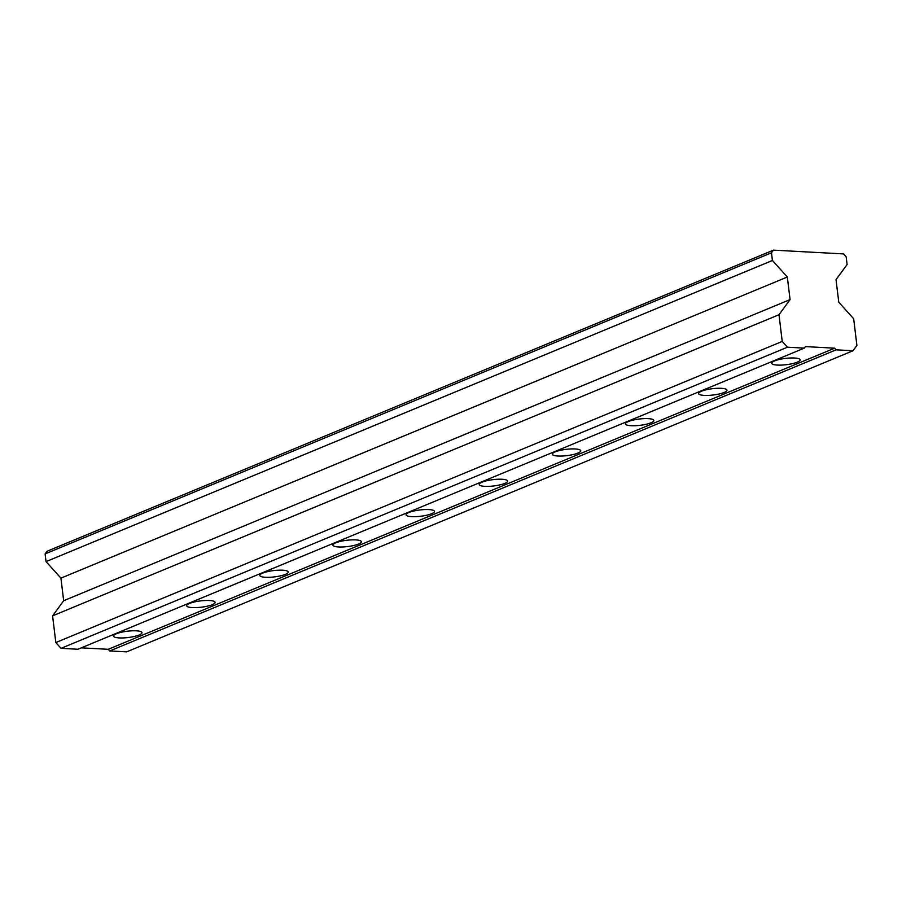 <?xml version="1.0" encoding="UTF-8"?>
<svg xmlns="http://www.w3.org/2000/svg" width="902" height="902" viewBox="0 0 902 902"><rect width="100%" height="100%" fill="white"/><g stroke="black" fill="none" stroke-linecap="round" stroke-linejoin="round"><path stroke-width="1.35" d="M116.403 633.756A14.308 3.168 173.1 0 0 113.562 636.09A14.308 3.168 173.1 0 0 123.45 637.917A14.308 3.168 173.1 0 0 139.133 634.985A14.308 3.168 173.1 0 0 141.975 632.652A14.308 3.168 173.1 0 0 132.087 630.825A14.308 3.168 173.1 0 0 116.403 633.756M189.533 603.449A14.308 3.168 173.1 0 0 186.691 605.772A14.308 3.168 173.1 0 0 196.58 607.598A14.308 3.168 173.1 0 0 212.263 604.667A14.308 3.168 173.1 0 0 215.104 602.333A14.308 3.168 173.1 0 0 205.216 600.518A14.308 3.168 173.1 0 0 189.533 603.449M262.662 573.131A14.308 3.168 173.1 0 0 259.821 575.465A14.308 3.168 173.1 0 0 269.709 577.28A14.308 3.168 173.1 0 0 285.393 574.36A14.308 3.168 173.1 0 0 288.234 572.026A14.308 3.168 173.1 0 0 278.346 570.199A14.308 3.168 173.1 0 0 262.662 573.131M335.792 542.812A14.308 3.168 173.1 0 0 332.951 545.146A14.308 3.168 173.1 0 0 342.839 546.973A14.308 3.168 173.1 0 0 358.511 544.041A14.308 3.168 173.1 0 0 361.352 541.707A14.308 3.168 173.1 0 0 351.464 539.892A14.308 3.168 173.1 0 0 335.792 542.812M408.91 512.505A14.308 3.168 173.1 0 0 406.069 514.828A14.308 3.168 173.1 0 0 415.969 516.654A14.308 3.168 173.1 0 0 431.641 513.723A14.308 3.168 173.1 0 0 434.482 511.4A14.308 3.168 173.1 0 0 424.594 509.574A14.308 3.168 173.1 0 0 408.91 512.505M482.04 482.187A14.308 3.168 173.1 0 0 479.199 484.521A14.308 3.168 173.1 0 0 489.087 486.336A14.308 3.168 173.1 0 0 504.77 483.416A14.308 3.168 173.1 0 0 507.612 481.082A14.308 3.168 173.1 0 0 497.724 479.255A14.308 3.168 173.1 0 0 482.04 482.187M555.17 451.868A14.308 3.168 173.1 0 0 552.328 454.202A14.308 3.168 173.1 0 0 562.217 456.029A14.308 3.168 173.1 0 0 577.9 453.097A14.308 3.168 173.1 0 0 580.741 450.763A14.308 3.168 173.1 0 0 570.853 448.948A14.308 3.168 173.1 0 0 555.17 451.868M628.299 421.561A14.308 3.168 173.1 0 0 625.458 423.895A14.308 3.168 173.1 0 0 635.346 425.71A14.308 3.168 173.1 0 0 651.03 422.779A14.308 3.168 173.1 0 0 653.86 420.456A14.308 3.168 173.1 0 0 643.972 418.629A14.308 3.168 173.1 0 0 628.299 421.561M701.429 391.243A14.308 3.168 173.1 0 0 698.588 393.576A14.308 3.168 173.1 0 0 708.476 395.392A14.308 3.168 173.1 0 0 724.148 392.471A14.308 3.168 173.1 0 0 726.989 390.138A14.308 3.168 173.1 0 0 717.101 388.311A14.308 3.168 173.1 0 0 701.429 391.243M774.547 360.924A14.308 3.168 173.1 0 0 771.706 363.258A14.308 3.168 173.1 0 0 781.594 365.084A14.308 3.168 173.1 0 0 797.278 362.153A14.308 3.168 173.1 0 0 800.119 359.819A14.308 3.168 173.1 0 0 790.231 358.004A14.308 3.168 173.1 0 0 774.547 360.924M787.435 347.214L782.226 341.43L55.823 642.551L61.043 648.335L77.922 649.248L804.325 348.116L787.435 347.214L61.043 648.335M782.226 341.43L778.99 314.73L52.598 615.852L55.823 642.551M778.99 314.73L790.062 299.599L63.67 600.721L52.598 615.852M790.062 299.599L787.333 277.015L60.93 578.137L63.67 600.721M787.333 277.015L772.428 260.486L46.036 561.608L60.93 578.137M772.428 260.486L771.492 252.774L45.1 553.907L46.036 561.608M771.492 252.774L773.431 250.136L843.562 253.913L846.177 256.799L847.102 264.511L836.03 279.643L838.77 302.215L853.664 318.744L856.9 345.443L853.021 350.743L126.63 651.864L109.751 650.962L836.143 349.829L834.654 348.183L805.43 346.605L804.325 348.116M773.431 250.136L47.039 551.257L45.1 553.907M853.021 350.743L836.143 349.829M81.281 647.85L108.251 649.305L834.654 348.183M108.251 649.305L109.751 650.962"/></g></svg>
